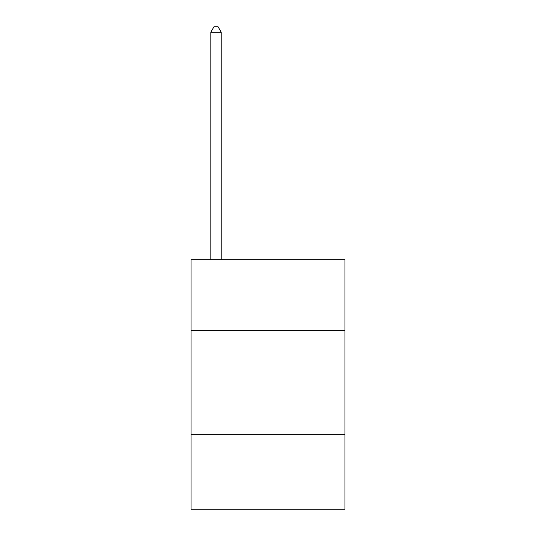 <?xml version="1.0" encoding="UTF-8"?>
<svg xmlns="http://www.w3.org/2000/svg" width="536" height="536" viewBox="0 0 536 536"><rect width="100%" height="100%" fill="white"/><g stroke="black" fill="none" stroke-linecap="round" stroke-linejoin="round"><path stroke-width="0.8" d="M344.936 330.377L344.936 259.685L191.064 259.685L191.064 330.377L344.936 330.377L344.936 509.2L191.064 509.2L191.064 330.377M344.936 434.348L191.064 434.348M221.214 259.685L221.214 32.207L210.822 32.207L210.822 259.685M210.822 32.207L213.938 26.8L218.098 26.8L221.214 32.207"/></g></svg>
